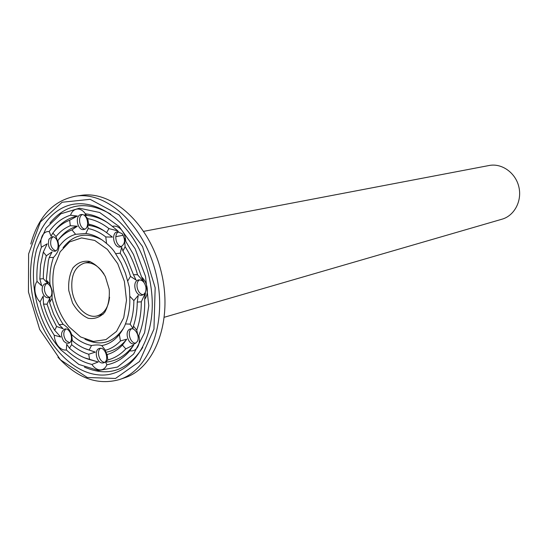 <?xml version="1.0" encoding="UTF-8"?>
<svg xmlns="http://www.w3.org/2000/svg" width="547" height="547" viewBox="0 0 547 547"><rect width="100%" height="100%" fill="white"/><g stroke="black" fill="none" stroke-linecap="round" stroke-linejoin="round"><path stroke-width="0.82" d="M117.667 335.482L119.595 334.21M164.36 317.239L502.037 219.19C514.406 215.73 522.282 200.811 518.829 186.766C515.534 172.688 501.743 162.965 489.155 165.495L143.752 231.34M46.618 283.585C44.861 284.946 44.163 287.202 44.512 290.354C45.305 294.3 47.069 296.611 49.811 297.308M65.818 329C63.049 332.132 63.117 335.995 66.03 340.59L69.551 342.702M100.525 348.302C96.06 351.126 99.451 362.483 104.703 362.285M131.608 328.768C126.74 331.605 130.207 343.523 135.82 343.208M139.656 279.825C134.439 282.45 137.516 294.792 143.348 294.648M118.692 231.702C113.461 234.041 115.937 246.362 121.673 246.567M82.31 214.574C77.4 216.776 79.547 228.646 84.942 229.097M89.585 225.562L89.872 224.42M87.089 215.47L85.195 214.342M52.991 236.817L51.274 238.759C49.681 244.618 51.172 248.653 55.746 250.861M42.228 290.881C43.316 295.647 45.483 297.951 48.717 297.794C54.734 296.734 51.295 281.937 45.422 283.626C42.933 284.522 41.866 286.943 42.228 290.881M63.78 341.232L66.078 343.037L68.484 343.236C74.522 341.875 70.495 327.113 64.628 329.103C60.833 331.639 60.553 335.687 63.78 341.232M102.501 362.996L103.65 362.839C109.926 361.225 105.441 346.203 99.356 348.453C93.66 349.779 96.573 363.235 102.501 362.996M137.181 341.704C140.381 336.87 135.239 327.133 130.453 328.918C123.718 330.518 128.258 346.114 134.767 343.728L137.181 341.704M145.926 287.339C144.736 282.156 142.261 279.688 138.494 279.927C131.478 281.261 135.465 297.247 142.275 295.106C145.051 294.06 146.268 291.469 145.926 287.339M122.097 233.644L117.523 231.737C110.549 232.673 113.769 248.714 120.579 246.97C125.222 244.222 125.728 239.784 122.097 233.644M81.366 214.54L81.127 214.568C74.474 215.292 77.325 230.998 83.835 229.494C90.255 228.755 87.752 213.556 81.366 214.54M48.97 239.169C47.445 246.088 49.333 250.129 54.645 251.299C60.861 250.471 57.9 235.347 51.801 236.817L48.97 239.169M37.011 281.336C35.165 284.064 34.523 287.544 35.076 291.777C35.767 296.009 37.415 299.407 40.034 301.971C43.028 314.176 47.76 325.267 54.228 335.229C54.502 339.448 55.856 343.106 58.303 346.21C60.833 349.164 63.52 350.415 66.358 349.95C74.317 357.506 82.823 362.333 91.889 364.425C94.262 367.892 96.997 369.724 100.094 369.922C103.164 369.909 105.427 368.193 106.87 364.787C115.636 363.153 123.28 358.49 129.803 350.798C133.099 351.379 135.718 350.121 137.666 347.037C139.471 343.776 139.868 339.885 138.856 335.373C142.911 325.253 144.859 313.875 144.709 301.247L144.661 299.332C146.897 296.412 147.745 292.638 147.191 288.009C146.466 283.38 144.586 279.688 141.557 276.939L133.495 254.505L125.748 241.316C125.495 236.707 124.005 232.817 121.284 229.651C118.467 226.67 115.492 225.583 112.361 226.39C103.656 219.06 94.679 214.868 85.414 213.802C82.994 210.445 80.231 208.865 77.148 209.05C74.098 209.467 71.889 211.511 70.515 215.19C62.043 217.932 54.939 223.388 49.196 231.552C46.221 231.278 43.904 232.714 42.242 235.866C40.71 239.155 40.43 242.93 41.394 247.182C37.873 257.623 36.41 269.008 37.011 281.336L41.716 285.876L39.842 278.984L43.322 278.669L47.883 283.572L46.304 280.016L49.962 284.098L52.259 290.99L52.033 298.382C54.324 307.982 58.044 316.645 63.185 324.371L59.008 324.61L63.185 328.747L56.594 326.504L54.721 330.326L60.724 337.014L54.228 335.229M40.034 301.971L43.206 296.05L43.514 304.105L47.049 304.187L49.968 297.917L49.606 302.655L52.033 298.382M63.185 324.371C67.479 327.065 70.283 330.429 71.595 334.477C77.811 340.405 84.45 344.084 91.513 345.513L89.175 350.066L95.328 352.124L88.73 354.237L89.612 359.57L98.214 361.991L91.889 364.425M66.358 349.95L66.713 344.261L69.49 348.207L71.616 344.631L71.643 338.928L72.341 340.665L71.595 334.477M91.513 345.513C96.169 344.726 99.588 344.76 101.763 345.615C108.573 344.337 114.439 340.637 119.369 334.525L120.436 340.952L126.767 339.174L122.419 345.089L125.817 348.877L133.824 344.849L129.803 350.798M106.87 364.787L105.605 362.155L107.8 359.94L107.15 354.538L105.694 352.282L105.475 350.278L101.763 345.615M119.369 334.525C122.446 330.326 124.47 326.798 125.448 323.933C128.06 317.492 129.523 310.299 129.824 302.361L129.789 296.207L133.865 300.59L138.227 295.414L137.256 302.081L141.29 301.807L145.42 292.987L144.661 299.332M138.856 335.373L138.288 337.253L136.75 330.142L133.434 326.094L132.962 328.501L130.145 324.132L125.448 323.933M129.789 296.207L129.338 287.243L125.454 273.288L121.174 263.025L115.595 253.685L120.217 253.179L121.632 247.401L122.945 250.984L125.119 246.704L124.484 238.246L125.748 241.316M141.557 276.939L143.895 281.972L137.529 274.703L133.447 274.703L136.094 280.05L130.494 276.413L127.67 281.035M115.595 253.685C113.742 250.321 110.726 246.916 106.549 243.483C99.896 237.672 92.983 234.348 85.817 233.521L88.19 228.564L87.67 225.343L88.641 224.147L87.739 218.643L84.737 215.368L85.414 213.802M112.361 226.39L117.892 230.902L108.921 228.598L106.597 232.646L112.443 237.104L105.79 236.947L106.549 243.483M85.817 233.521L75.609 234.314C68.97 236.236 63.411 240.386 58.932 246.765L57.873 240.489L57.517 241.138L55.999 236.557L52.833 233.09L51.049 236.113L49.196 231.552M70.515 215.19L77.387 216.044L69.647 220.256L70.31 225.706L77.346 226.212L71.958 229.884L75.609 234.314M58.932 246.765C58.714 250.369 56.902 253.931 53.483 257.452C50.618 265.534 49.442 274.416 49.962 284.098M41.394 247.182L47.186 243.812L43.322 252.064L46.31 255.764L52.047 251.935L49.257 257.493L53.483 257.452M104.005 274.047C98.351 265.555 91.896 261.869 84.648 262.998C74.912 266.382 70.7 275.442 72.019 290.19C73.995 305.923 86.754 319.079 97.332 315.845C104.299 313.561 108.381 307.352 109.571 297.219M34.646 291.79C38.263 314.716 46.987 334.073 60.813 349.854L78.816 364.411L98.453 370.504L117.509 367.051L133.612 354.053L144.586 332.754L148.791 305.677L145.502 276.344L135.116 248.714L119.089 226.492L99.65 212.489L79.397 208.216L60.854 213.788L46.112 228.126L36.676 249.261C33.162 262.546 32.485 276.72 34.646 291.79M43.322 252.064L40.567 265.028L39.842 278.984M46.31 255.764C44.259 262.909 43.261 270.539 43.322 278.669M49.257 257.493L48.362 260.803L46.304 280.016M84.956 339.188C100.388 346.566 113.202 342.962 123.403 328.385M101.763 239.743C86.214 231.689 73.305 234.383 63.035 247.818M49.606 302.655L53.613 314.087L59.008 324.61M47.049 304.187L51.151 315.783L56.594 326.504M43.514 304.105C46.112 313.581 49.845 322.327 54.721 330.326M72.341 340.665C77.674 345.26 83.288 348.391 89.175 350.066M84.614 348.466L95.328 352.124M71.616 344.631C77.045 349.239 82.754 352.439 88.73 354.237M69.49 348.207C75.842 353.793 82.549 357.581 89.612 359.57M84.443 357.779L98.214 361.991M105.475 350.278C111.068 348.754 116.053 345.642 120.436 340.952M105.694 352.282C113.885 350.962 120.908 346.593 126.767 339.174M107.15 354.538C112.819 352.924 117.906 349.772 122.419 345.089M107.8 359.94C114.549 358.23 120.552 354.545 125.817 348.877M105.605 362.155C116.791 361.157 126.2 355.386 133.824 344.849M130.145 324.132C132.6 316.973 133.837 309.123 133.865 300.59M133.434 326.094C135.868 318.826 137.14 310.894 137.249 302.3L137.256 302.081M136.75 330.142C139.793 321.574 141.304 312.125 141.29 301.807M130.494 276.413C128.101 267.921 124.675 260.181 120.217 253.179M133.447 274.703L126.371 256.96L122.945 250.984M137.529 274.703C134.685 264.433 130.542 255.1 125.119 246.704M105.79 236.947C100.087 232.516 94.221 229.726 88.19 228.564M104.545 231.155C98.959 227.771 93.332 225.829 87.67 225.343M106.597 232.646C100.764 228.229 94.781 225.398 88.641 224.147M108.921 228.598C102.05 223.231 94.987 219.915 87.739 218.643M107.561 222.663C99.985 217.918 92.375 215.484 84.737 215.368M71.958 229.884C66.556 231.976 61.859 235.511 57.873 240.489M77.346 226.212C69.893 228.249 63.616 232.748 58.515 239.702M70.31 225.706C64.854 227.928 60.081 231.545 55.999 236.557M69.647 220.256C63.151 222.759 57.551 227.032 52.833 233.09M77.387 216.044C68.177 218.014 60.43 223.162 54.139 231.484M68.799 290.642L72.525 302.99C76.778 310.388 82.016 315.482 88.231 318.286C94.528 319.27 100.005 317.322 104.655 312.44C108.279 306.04 109.803 298.32 109.215 289.288L105.345 276.556C100.894 269.015 95.493 263.941 89.147 261.343C82.823 260.645 77.435 262.827 72.977 267.873C69.565 274.3 68.17 281.89 68.799 290.642M84.457 367.126C108.128 377.327 127.567 370.75 142.767 347.4M110.815 214.26C86.679 200.352 66.378 203.313 49.907 223.149M53.613 291.154C55.76 304.966 60.861 316.816 68.915 326.716L80.58 336.931L93.455 341.458L105.974 339.591L116.545 331.379L123.731 317.711L126.501 300.282L124.401 281.404L117.701 263.633L107.335 249.357L94.727 240.441L81.578 237.918L69.572 241.931L60.156 251.811L54.399 266.211C52.628 274.081 52.368 282.396 53.613 291.154M57.948 357.198C77.189 378.244 97.735 385.69 119.588 379.522L124.894 377.703C155.218 367.96 173.023 320.296 161.379 272.536C150.083 224.687 112.586 190.294 81.147 195.368L75.589 196.161C53.326 200.578 38.393 216.53 30.789 244.024M31.801 291.886C37.791 333.513 66.399 371.037 97.12 374.722C127.834 378.955 154.432 344.986 152.134 298.942C151.314 283.011 147.656 267.763 141.16 253.193C124.114 215.258 90.152 195.86 64.984 206.739C39.678 217.378 26.188 254.218 31.801 291.886M119.588 379.522C149.946 369.772 167.744 321.862 156.032 273.815C144.668 225.685 107.068 191.067 75.589 196.161M28.451 292.002L39.685 329.444L60.43 359.823L87.281 377.492L115.506 378.462L139.519 361.499L153.96 329.103L155.17 287.736L142.562 246.581L119.061 214.903L90.146 199.32L62.105 202.246L40.375 221.986L28.608 253.958L28.451 292.002M115.807 236.666L123.239 235.251M97.332 315.845L103.109 314.293M84.648 262.998L90.508 261.76"/></g></svg>

